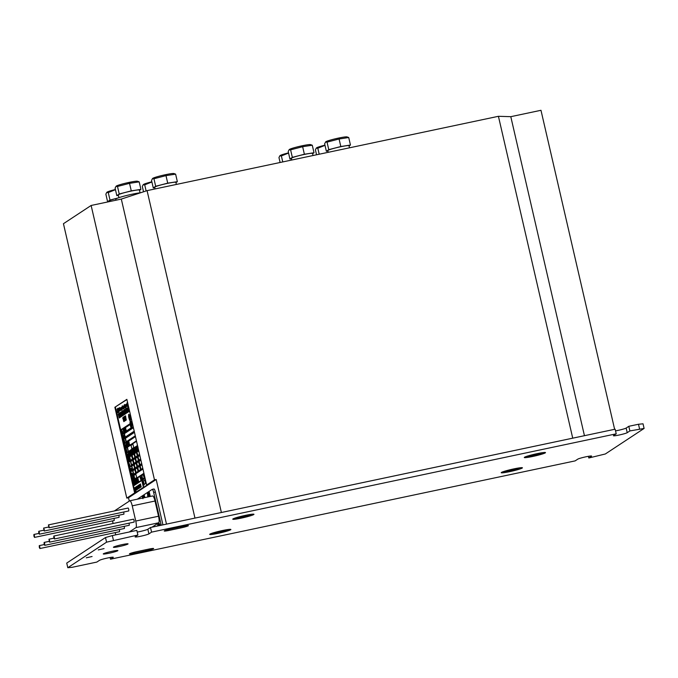 <?xml version="1.0" encoding="UTF-8"?>
<svg xmlns="http://www.w3.org/2000/svg" width="678" height="678" viewBox="0 0 678 678"><rect width="100%" height="100%" fill="white"/><g stroke="black" fill="none" stroke-linecap="round" stroke-linejoin="round"><path stroke-width="1.02" d="M54.393 537.307L53.799 536.044L53.816 537.688L54.418 538.959L54.393 537.307M53.799 536.044L133.515 519.178L134.117 520.441L134.134 522.094L54.418 538.959M49.036 526.17L48.435 524.899L49.053 527.815L49.036 526.17M48.435 524.899L128.159 508.034L128.752 509.305L128.769 510.949L49.053 527.815M49.553 540.502L48.952 539.23L49.57 542.154L49.553 540.502M129.134 523.153L129.286 525.28L49.57 542.154M44.189 529.365L43.595 528.094L44.206 531.01L44.189 529.365M123.777 512.009L123.93 514.144L44.206 531.01M44.706 543.697L44.112 542.425L44.129 544.078L44.723 545.341L44.706 543.697M124.294 526.34L124.447 528.476L44.723 545.341M39.341 532.552L38.748 531.289L38.765 532.933L39.366 534.205L39.341 532.552M118.93 515.204L119.082 517.339L39.366 534.205M34.493 535.747L33.9 534.476L33.917 536.129L34.519 537.4L34.493 535.747M114.082 518.39L114.235 520.526L34.519 537.4M39.858 546.883L39.265 545.62L39.282 547.265L39.883 548.536L39.858 546.883M119.447 529.535L119.599 531.671L39.883 548.536M129.278 531.993L135.939 527.603A5.958 1.288 -101.9 0 0 135.753 521.051L132.244 505.847A5.958 1.288 -101.9 0 0 129.854 500.771A5.958 1.288 -101.9 0 0 129.752 500.813L114.362 510.958M112.506 520.899L113.107 523.492M115.209 532.594L115.607 534.323A5.958 1.288 -101.9 0 0 115.735 534.857M149.541 496.601L148.685 493.838L148.635 492.55L149.329 492.347L150.27 496.449M137.278 499.203L152.169 489.389A3.576 0.771 78.1 0 1 152.228 489.363A3.576 0.771 78.1 0 1 153.66 492.414L161.237 525.23M139.744 498.661L139.185 498.796M143.906 497.796L143.702 495.804L144.389 495.601L144.846 497.601M158.974 523.747L159.508 523.628L158.906 523.763L160.152 525.458M159.474 523.645L160.016 524.764M152.058 527.17L158.711 522.78A5.958 1.288 -101.9 0 0 158.533 516.238L155.016 501.025A5.958 1.288 -101.9 0 0 152.635 495.949A5.958 1.288 -101.9 0 0 152.533 495.999M162.949 524.865L155.372 492.05A3.576 0.771 -101.9 0 0 153.931 489.007A3.576 0.771 -101.9 0 0 153.872 489.033L152.296 489.363M166.491 524.119L156.194 479.499L128.506 497.745L129.286 501.127M91.132 205.468L154.482 479.863L146.643 485.033L126.862 399.35L114.862 407.258L134.642 492.94L126.794 498.101L63.444 223.706L91.132 205.468L121.311 199.078L147.075 190.637L221.384 512.5L572.732 438.166L498.423 116.302L510.797 116.675L584.444 435.691M156.194 479.499L154.482 479.863M121.311 199.078L194.967 518.094M147.075 190.637L498.423 116.302M510.797 116.675L540.976 110.294L614.624 429.301M128.506 497.745L126.794 498.101M133.235 426.971L124.032 433.039L123.04 428.75L130.04 423.742L120.582 429.971L122.972 428.801L123.955 433.081L121.65 434.606L124.04 433.428L125.032 437.717L122.718 439.234L125.108 438.064L126.1 442.344L123.786 443.861L126.176 442.692L127.167 446.971L124.938 448.844L127.244 447.319L128.235 451.607L126.006 453.472L128.32 451.955L129.303 456.235L127.074 458.108L129.388 456.582L130.371 460.87L128.066 462.388L130.456 461.218L131.447 465.498L129.134 467.023L131.524 465.845L132.515 470.134L130.201 471.651L132.591 470.481L133.583 474.761L131.278 476.287L133.659 475.109L134.651 479.397L132.346 480.914L134.727 479.744L135.719 484.024L133.413 485.541L135.21 492.813L147.779 484.787L146.643 485.033M133.49 485.889L141.795 480.422L143.405 487.363L147.779 484.787L134.642 492.94M126.913 399.571L114.862 407.258M142.507 498.093L142.329 496.703L142.999 497.669M142.829 497.711L142.939 498.72M142.329 496.703L142.931 496.576M142.753 498.279L142.516 497.423L142.533 498.101M143.397 497.906L143.185 496.143L143.728 495.965M143.329 496.05L143.736 497.83M143.066 497.974L142.719 496.449L143.202 496.288M142.863 496.355L143.227 497.94M143.821 495.728L144.278 497.72M144.117 497.754L143.965 497.084L143.922 497.872M147.779 496.982L147.465 493.321L148.389 496.847M147.812 496.423L147.626 494.754L147.812 496.423M149.007 496.72L148.49 494.499L148.753 496.771M148.49 496.83L147.651 493.194L148.507 496.186L148.126 492.889L148.66 492.711M148.262 492.796L149.16 496.686M148.753 492.474L149.702 496.576M157.762 525.967L157.737 524.535L158.059 525.899M158.601 525.789L158.813 523.941M158.542 524.001L158.94 525.713M158.262 525.857L157.932 524.408L158.423 524.238M158.076 524.314L158.423 525.823M159.449 524.891L159.584 525.577M159.415 525.62L158.906 523.763M159.322 525.026L159.067 524.484M117.752 550.739A7.509 0.619 167 0 0 117.862 550.528A7.509 0.619 167 0 0 110.938 551.545A7.509 0.619 167 0 0 103.403 553.773A7.509 0.619 167 0 0 103.276 553.892A7.509 0.619 167 0 0 109.616 553.112A7.509 0.619 167 0 0 117.752 550.739M127.905 544.053A7.509 0.619 167 0 0 128.015 543.832A7.509 0.619 167 0 0 121.091 544.849A7.509 0.619 167 0 0 113.557 547.087A7.509 0.619 167 0 0 113.429 547.205A7.509 0.619 167 0 0 119.769 546.426A7.509 0.619 167 0 0 127.905 544.053M98.285 549.909L104.073 548.604L98.285 549.909M86.284 557.816L92.072 556.511L86.284 557.816M145.973 550.841A6.56 0.542 167 0 0 153.508 548.68A6.56 0.542 167 0 0 153.635 548.527A6.56 0.542 167 0 0 148.516 549.172L137.126 551.578A6.56 0.542 167 0 0 129.464 553.892A6.56 0.542 167 0 0 134.591 553.248L145.973 550.841L145.728 549.756M188.272 525.781A6.56 0.542 -13 0 1 180.738 527.942L169.347 530.349A6.56 0.542 -13 0 1 164.229 530.984A6.56 0.542 -13 0 1 171.89 528.679L183.272 526.264A6.56 0.542 -13 0 1 188.399 525.628A6.56 0.542 -13 0 1 188.272 525.781M253.75 514.543A10.882 0.898 167 0 0 253.903 514.229A10.882 0.898 167 0 0 243.877 515.695A10.882 0.898 167 0 0 232.961 518.933A10.882 0.898 167 0 0 232.774 519.102A10.882 0.898 167 0 0 241.961 517.975A10.882 0.898 167 0 0 253.75 514.543M230.673 529.738A10.882 0.898 167 0 0 230.825 529.425A10.882 0.898 167 0 0 220.799 530.899A10.882 0.898 167 0 0 209.892 534.137A10.882 0.898 167 0 0 209.697 534.306A10.882 0.898 167 0 0 218.884 533.171A10.882 0.898 167 0 0 230.673 529.738M522.213 468.057A10.882 0.898 167 0 0 522.374 467.744A10.882 0.898 167 0 0 512.339 469.218A10.882 0.898 167 0 0 501.432 472.456A10.882 0.898 167 0 0 501.245 472.625A10.882 0.898 167 0 0 510.432 471.49A10.882 0.898 167 0 0 522.213 468.057M545.29 452.853A10.882 0.898 167 0 0 545.443 452.54A10.882 0.898 167 0 0 535.417 454.014A10.882 0.898 167 0 0 524.509 457.252A10.882 0.898 167 0 0 524.314 457.421A10.882 0.898 167 0 0 533.501 456.294A10.882 0.898 167 0 0 545.29 452.853M113.15 557.443L110.497 559.189L575.139 460.887L577.792 459.142A7.153 0.593 167 0 1 585.258 456.947A7.153 0.593 167 0 1 591.597 456.082A7.153 0.593 167 0 1 591.462 456.243L588.809 457.997L605.335 453.98L644.1 428.445L629.879 430.937L627.226 432.683A7.153 0.593 -13 0 1 619.76 434.878A7.153 0.593 -13 0 1 613.42 435.742A7.153 0.593 -13 0 1 613.556 435.573L616.217 433.827L151.567 532.128L148.914 533.883A7.153 0.593 -13 0 1 141.448 536.078A7.153 0.593 -13 0 1 135.108 536.934A7.153 0.593 -13 0 1 135.244 536.773L137.897 535.027L106.565 542.171L105.497 537.535L66.732 563.079L67.8 567.706L72.343 567.266L96.827 562.079L99.48 560.333A7.153 0.593 167 0 1 106.946 558.138A7.153 0.593 167 0 1 113.285 557.282A7.153 0.593 167 0 1 113.15 557.443L113.09 557.189M105.497 537.535L112.345 535.569L113.412 540.205M137.897 535.027L136.829 530.391L112.345 535.569M616.217 433.827L615.141 429.199L150.499 527.501L147.846 529.247A7.153 0.593 -13 0 1 137.219 532.069M639.557 428.886L638.49 424.259L628.811 426.301L626.158 428.055A7.153 0.593 -13 0 1 615.531 430.877M638.49 424.259L643.032 423.809L644.1 428.445M106.565 542.171L67.8 567.706M110.497 559.189L110.107 557.511M588.809 457.997L588.419 456.311M151.567 532.128L150.499 527.501M629.879 430.937L628.811 426.301M109.209 201.637L109.065 201.027A10.848 0.898 -13 0 1 117.506 198.171M109.166 201.468L107.599 201.705L110.006 200.069L117.955 198.001M115.455 189.696L108.26 192.544L106.7 192.484L105.861 194.179L107.599 201.705M108.26 192.544L110.006 200.069M115.413 189.493A11.018 0.907 167 0 0 106.988 192.221L106.7 192.484M234.919 518.111A9.28 0.771 167 0 0 243.055 516.712A9.28 0.771 167 0 0 251.538 514.271M246.529 515.127L239.893 516.661M211.841 533.315A9.28 0.771 167 0 0 219.986 531.908A9.28 0.771 167 0 0 228.461 529.476M223.452 530.332L216.816 531.857M526.459 456.43A9.28 0.771 167 0 0 534.603 455.031A9.28 0.771 167 0 0 543.078 452.59M538.069 453.446L531.433 454.98M503.39 471.634A9.28 0.771 167 0 0 511.526 470.227A9.28 0.771 167 0 0 520.009 467.795M514.992 468.651L508.356 470.176M151.897 181.984L144.711 184.831L143.151 184.772L142.304 186.467L143.533 191.798M144.711 184.831L146.117 190.95M151.855 181.789A11.018 0.907 167 0 0 143.431 184.518L143.151 184.772M167.72 183.153L165.983 175.627L175.619 174.144L173.899 173.526A11.018 0.907 167 0 0 165.33 174.729A11.018 0.907 167 0 0 152.66 178.433L151.533 180.39L153.27 187.916L155.677 186.272L167.72 183.153L177.356 181.67L175.949 182.628M154.847 187.67L153.27 187.916M165.983 175.627L153.94 178.746L155.677 186.272M153.94 178.746L152.381 178.695M175.619 174.144L177.356 181.67M131.269 190.865L129.532 183.34L139.176 181.857L137.456 181.238A11.018 0.907 167 0 0 128.888 182.441A11.018 0.907 167 0 0 116.218 186.145L115.091 188.103L116.828 195.628L119.235 193.984L131.269 190.865L140.914 189.374L139.507 190.34M118.404 195.383L116.828 195.628M129.532 183.34L117.497 186.458L119.235 193.984M117.497 186.458L115.938 186.399M139.176 181.857L140.914 189.374M155.135 188.933L154.745 187.23A10.848 0.898 -13 0 1 165.11 183.916A10.848 0.898 -13 0 1 175.882 182.348L176.365 184.441M118.93 197.662L118.303 194.942A10.848 0.898 -13 0 1 128.667 191.628A10.848 0.898 -13 0 1 139.439 190.06L140.075 192.781M140.804 192.696A14.306 1.186 167 0 0 118.133 197.934A14.306 1.186 167 0 0 115.735 199.196L115.963 200.213M328.237 152.304L327.847 150.609A10.848 0.898 -13 0 1 338.212 147.296A10.848 0.898 -13 0 1 348.992 145.728L349.475 147.812M291.794 160.016L291.404 158.321A10.848 0.898 -13 0 1 301.769 155.008A10.848 0.898 -13 0 1 312.55 153.44L313.033 155.525M325.008 145.355L317.812 148.211L316.253 148.151L315.406 149.846L316.55 154.779M317.812 148.211L319.202 154.22M324.957 145.16A11.018 0.907 167 0 0 316.533 147.889L316.253 148.151M340.822 146.524L339.085 138.998L348.721 137.515L347 136.905A11.018 0.907 167 0 0 338.432 138.1A11.018 0.907 167 0 0 325.762 141.812L324.635 143.77L326.372 151.296L328.779 149.652L340.822 146.524L350.458 145.041L349.051 146.007M327.949 151.05L326.372 151.296M339.085 138.998L327.042 142.126L328.779 149.652M327.042 142.126L325.482 142.066M348.721 137.515L350.458 145.041M304.38 154.237L302.642 146.711L312.278 145.228L310.558 144.617A11.018 0.907 167 0 0 301.99 145.812A11.018 0.907 167 0 0 289.32 149.516L288.192 151.474L289.93 158.999L292.337 157.364L304.38 154.237L314.016 152.753L312.609 153.711M291.506 158.762L289.93 158.999M302.642 146.711L290.599 149.838L292.337 157.364M290.599 149.838L289.04 149.779M312.278 145.228L314.016 152.753M288.565 153.067L281.37 155.915L279.811 155.864L278.963 157.559L280.107 162.491M281.37 155.915L282.76 161.932M288.514 152.872A11.018 0.907 167 0 0 280.09 155.601L279.811 155.864M130.388 423.487L130.693 424.979L130.388 423.487M130.956 421.631A5 1.085 -101.9 0 0 130.396 421.25A5 1.085 -101.9 0 0 130.1 421.614A2.398 0.517 -101.9 0 0 130.269 424.106A2.398 0.517 -101.9 0 0 131.142 426.14A5 1.085 -101.9 0 0 131.363 426.182A5 1.085 -101.9 0 0 131.778 425.199L131.54 424.165A3.11 0.67 78.1 0 1 131.371 424.86L130.812 422.419A3.11 0.67 78.1 0 1 130.829 422.411A3.11 0.67 78.1 0 1 131.193 422.665L131.066 421.606A5 1.085 -101.9 0 0 130.515 421.224A5 1.085 -101.9 0 0 130.456 421.25M131.371 424.86L130.879 422.411M131.786 426.242L131.99 426.818M131.718 427.649L131.193 426.648L131.676 427.708M131.574 426.428L131.854 427.615L131.574 426.428M131.193 422.665L131.066 421.606M131.413 426.165A5 1.085 -101.9 0 0 131.473 426.157A5 1.085 -101.9 0 0 131.896 425.174L131.54 424.165M129.998 416.123A7.551 1.636 -101.9 0 0 128.871 414.283L128.752 414.309A7.551 1.636 -101.9 0 0 128.659 416.953A7.551 1.636 -101.9 0 0 129.727 420.419A7.551 1.636 -101.9 0 0 130.032 420.479A7.551 1.636 -101.9 0 0 130.49 419.919L130.6 419.902A7.551 1.636 -101.9 0 0 129.998 416.123L129.888 416.148A7.551 1.636 -101.9 0 0 128.752 414.309M130.091 420.462A7.551 1.636 -101.9 0 0 130.151 420.453A7.551 1.636 -101.9 0 0 130.6 419.902M115.429 407.139L120.684 429.903M124.133 432.971L123.15 428.725L130.04 423.742M125.083 416.614L125.54 415.817L126.218 420.038L125.286 416.529M124.879 416.741L125.616 419.953M125.447 418.86L125.583 420.462L124.854 418.521L124.684 416.275L125.727 420.428M124.769 416.267L125.286 417.317L124.794 416.758M124.862 418.945L124.862 419.538L124.947 418.919M124.421 419.436L124.15 418.275M123.727 416.962L124.142 418.75L124.176 416.716L124.777 420.987M123.328 417.775L123.972 421.47L123.532 417.089L124.583 421.123L123.566 417.614L124.032 421.487M122.684 418.19L123.142 417.402L123.811 421.623L122.879 418.114M128.15 412.097L127.795 410.546M127.964 412.173L127.523 409.385M127.1 408.071L127.515 409.859L127.549 407.825L128.269 411.224M128.506 410.461L128.303 411.944L127.659 410.326M127.227 411.978L126.625 408.317L127.345 411.953L127.701 412.453L127.769 411.699L126.744 408.292M125.286 413.258L125.761 413.733L125.828 412.97L124.684 409.597L125.718 412.995L125.65 413.758L125.286 413.258L124.684 409.597M123.447 413.402L122.684 410.978L123.591 413.216M122.803 410.902L123.777 414.258L123.379 410.571L124.091 413.656M124.303 414.605L123.337 411.283L123.871 414.86L122.862 411.368L123.811 414.961M123.803 413.292L124.057 414.792M122.354 411.199L123.252 415.326M121.142 411.995L121.955 413.783L122.006 416.097L121.074 412.046L122.006 416.097M120.718 412.809L121.455 416.021M121.294 414.928L121.455 416.521L120.692 414.597L120.523 412.351L120.769 414.546L121.345 416.046L121.498 414.953M121.387 414.987L121.565 416.495M120.616 412.334L121.125 413.394L120.633 412.826M120.548 414.919L120.777 416.953L120.082 415.961L119.972 417.436L119.26 413.233L120.43 417.131M119.726 412.927L120.116 414.614L120.116 412.673L121.048 416.724L120.226 415.08L120.591 417.029L120.218 414.546M120.116 412.673L120.981 416.775M120.099 416.004L120.159 417.36M119.336 413.182L120.523 416.733M118.116 414.529L118.455 413.766L118.658 414.216L119.243 417.962L118.319 414.453M127.142 403.232L127.464 403.715M127.498 405.859L127.676 406.647M126.6 404.368L126.972 406.207L126.396 404.503M126.176 404.266L126.786 406.325L126.193 404.681L126.184 405.486M126.65 406.08L126.489 406.512L126.261 405.986M126.218 404.58L126.108 405.037M126.15 404.274L126.455 404.986L126.15 404.274M125.023 406.215L125.201 408.224L124.354 404.546L125.727 406.673L125.362 405.088L125.727 406.673M123.718 408.351L123.904 409.139M123.21 406.173L123.693 407.131L123.201 406.173M121.574 409.758L121.031 408.08L121.023 408.885M121.489 409.487L121.32 409.919M121.057 407.978L120.947 408.436M120.989 407.673L121.455 409.792M119.777 407.961L120.303 410.249M120.15 409.478L119.582 407.639L120.286 409.47M120.337 409.495L120.379 410.588M119.701 407.622L120.065 408.376L119.718 407.614M119.235 407.919L119.43 408.953L119.548 408.309M119.455 408.953L119.582 411.063M118.913 408.088L119.599 411.054L119.311 408.487M119.057 410.427L118.455 408.436L119.133 411.368M118.506 408.393L119.286 411.215M120.87 410.19L120.133 408.19L120.709 410.275M120.743 409.97L120.591 410.402L120.353 409.876M120.311 408.47L120.201 408.927M120.252 408.164L120.548 408.876L120.252 408.164M120.981 410.105L120.709 408.622M120.421 408.046L120.887 409.681L120.82 408.02M121.243 409.834L120.472 408.402L120.989 410.148M121.735 409.656L121.218 407.478M121.32 407.461L121.913 410.444M121.701 407.554L122.065 409.131M122.082 408.554L122.133 409.436M121.633 407.249L121.862 407.859M122.32 409.071L121.879 407.139M121.76 407.156L122.32 408.487M121.981 407.537L122.532 409.131L122.023 408.249M122.565 408.58L122.235 407.376M122.896 408.359L122.303 406.8L123.04 408.741L122.625 407.181L122.659 408.995L122.294 407.393L122.633 409.063M122.557 406.639L122.989 408.775M122.845 406.792L123.354 408.537L122.947 406.775M124.21 406.944L123.727 405.868L124.464 407.8L124.049 406.995L123.981 408.164L123.523 405.961L124.099 408.046M124.133 407.741L123.964 408.173M123.701 406.241L123.591 406.69M123.633 405.936L123.938 406.647L123.557 405.953M123.777 405.834L124.082 406.631M124.345 405.808L124.71 407.393M124.727 406.817L124.777 407.69M124.277 405.512L124.557 406.105L124.184 405.529M124.405 404.512L124.684 405.215M124.769 405.19L125.15 407.393M125.032 407.207L125.201 408.224M125.947 406.622L125.837 407.809L125.176 404.91L126.006 407.749M125.422 404.758L125.794 405.749M126.142 406.707L125.871 405.215M125.583 404.639L126.049 406.283L125.981 404.622M126.405 406.436L125.633 405.003L126.15 406.741M126.625 403.91L127.117 406.097L126.625 403.91L127.396 405.571M118.769 413.563L119.667 417.69M122.777 415.69L121.726 411.546M124.379 413.19L124.252 414.614L123.54 410.419L124.438 414.538M123.616 410.368L124.71 414.317M124.015 410.648L124.464 409.851L125.142 414.08L124.21 410.571M125.311 409.249L126.21 413.377M125.955 409.368L126.405 408.58L127.083 412.8L126.15 409.292M127.54 407.825L128.379 411.893L127.752 407.639L129.032 411.512L128.498 410.419L128.574 411.817M117.769 409.868L118.472 410.961L118.048 409.512M118.362 410.368L117.074 410.944L118.201 410.021L117.794 409.478M117.608 408.681L118.116 409.495L117.641 408.359M118.04 408.995L117.031 409.622L117.692 408.334M118.091 411.326L118.803 412.495L118.438 410.97M118.692 411.826L117.099 413.258L117.972 410.792L118.692 412.521M123.913 429.284L124.337 431.954L123.642 429.462M124.871 431.555L123.955 429.208L124.583 431.835M124.82 430.606L124.472 429.132M124.243 428.632L125.023 431.496M124.455 428.479L124.65 430.047L124.972 430.488L125.108 430.03M125.091 428.462L125.616 430.759M125.472 429.988L125.659 431.106M125.032 428.115L125.388 428.877L124.998 428.479M125.015 428.123L125.388 428.877L125.015 428.123M125.21 428.377L125.633 428.149L126.049 430.818L125.354 428.335M131.04 428.004L130.125 424.555L125.506 427.589L126.311 431.064L131.04 428.004L130.125 424.555M131.168 423.403L131.54 424.047L131.507 422.665L131.269 423.377M131.939 426.835L131.879 427.411M132.422 481.261L133.515 485.473M131.354 476.634L132.447 480.846M130.286 471.998L131.379 476.219M129.218 467.371L130.312 471.583M128.15 462.735L129.235 466.956M127.074 458.108L128.167 462.32M126.006 453.472L127.1 457.692M124.938 448.844L126.032 453.057M123.871 444.209L124.964 448.429M122.803 439.581L123.896 443.793M121.735 434.945L122.82 439.166M120.659 430.318L121.752 434.53M128.583 457.803L129.049 460.811M128.659 457.786L128.854 458.438L128.54 457.811M128.956 460.438L128.888 460.913L128.956 460.438M127.82 458.684L128.439 461.303M128.252 460.989L127.625 458.37L128.362 460.964M127.744 458.345L128.1 459.099L127.761 458.336M127.193 458.082L129.396 456.633M129.659 459.464L129.057 457.472L129.735 460.413M129.108 457.43L129.888 460.252M128.286 459.286L128.718 460.845M140.744 485.694L140.744 487.118L140.524 485.389M140.134 484.185L140.668 486.533L140.532 483.973L140.922 487.05M140.321 485.982L140.321 487.397L140.1 485.668M140.761 487.109L140.066 484.863L140.49 487.338M139.592 484.94L140.117 487.236M139.397 484.626L140.066 487.601L139.846 485.363M140.151 486.473L140.193 487.575M139.515 484.6L139.88 485.355L139.532 484.592M139.863 485.414L139.499 484.956M139.168 485.219L139.693 487.516M139.719 486.762L139.77 487.855M139.092 484.88L139.422 485.643M139.431 485.711L139.075 485.245M138.939 487.821L139.312 488.152L139.363 487.618L138.524 485.202L138.939 487.821L138.626 485.185M137.583 485.889L138.041 488.897M137.651 485.872L137.965 486.507L137.541 485.897M137.041 486.236L137.592 489.236L136.939 486.253M136.041 489.83L135.134 487.482L135.778 489.999L135.558 487.202L135.947 486.999L136.354 488.779M136.642 488.88L136.032 486.889L136.922 489.635L136.625 488.838L136.447 489.948L135.854 487.389L136.312 490.126L135.803 490.372M135.439 487.279L135.575 488.618M135.71 488.524L135.88 489.931M135.032 487.55L135.507 491.347L134.769 487.719L135.659 490.075M135.846 490.364L135.837 491.126M135.693 490.499L135.507 491.347M133.608 485.872L141.812 480.465M135.21 492.813L143.405 487.363M134.668 488.185L135.193 490.482M135.329 490.584L134.481 487.863L135.236 490.821M134.591 487.846L134.956 488.601L134.481 487.863M136.092 486.846L136.82 488.88M136.964 488.101L136.99 489.592L136.753 487.796M136.371 486.668L136.651 487.863L136.592 486.516L136.914 487.135M137.253 488.575L137.261 489.414L136.837 488.185M138.092 485.524L138.77 488.465M134.091 481.219L134.456 480.643L134.93 483.66L134.236 481.177M133.981 481.304L134.507 483.6M134.354 482.821L134.549 483.939M133.752 483.906L133.329 481.287L134.176 483.694L133.439 481.27M132.541 481.236L134.744 479.787M133.091 481.482L133.498 484.55L132.829 481.66L133.269 481.719M132.998 478.092L133.354 479.371L133.1 478.075M133.142 477.998L133.591 478.727M133.481 478.753L133.405 479.278M133.168 478.744L132.829 478.185L132.837 479.651L132.786 478.27M131.464 476.609L133.676 475.151M132.091 476.812L132.583 479.863L131.761 477.024L132.524 479.515L132.041 476.846L132.668 478.312M132.591 478.456L132.676 479.838M131.812 476.99L132.634 479.49M133.744 478.626L133.058 476.176L133.922 478.939L133.515 477.965L133.43 478.787M133.058 476.176L133.371 476.998M133.566 477.083L133.88 478.448M133.524 475.888L133.981 478.897M133.498 475.888L133.905 476.507L133.473 475.897M132.1 473.346L132.193 474.744L132.1 473.346L132.6 474.532M131.896 473.507L131.837 474.253M131.888 473.515L132.125 474.1M130.396 471.973L132.6 470.524M131.32 474.337L130.981 472.863M130.744 472.363L131.532 475.236M131.54 473.719L131.913 474.981L131.642 473.702M131.32 468.523L132.007 469.583L131.337 468.735L131.549 469.837L131.439 468.515M131.49 468.413L131.803 469.718M131.227 468.617L131.151 469.362M131.21 468.617L131.464 469.193M130.244 469.6L129.964 468.396M129.693 467.718L129.99 468.998L130.074 467.515L130.312 469.769M129.328 467.345L131.532 465.888M130.591 468.464L130.786 470.337M130.786 469.227L131.015 469.651M130.812 468.854L131.185 470.125L130.922 468.829M128.634 453.37L128.956 455.531L128.634 453.37M128.634 454.328L128.693 455.709M128.244 453.574L128.549 454.353M128.608 454.336L128.879 454.904M126.65 453.726L127.328 456.701M127.133 456.387L127.006 455.785L127.252 456.362M126.718 454.074L126.676 454.828M126.642 453.735L126.93 455.124M126.125 453.446L128.328 451.997M127.939 456.15L127.159 454.294L127.998 456.167L127.608 455.252L127.481 456.548L127.015 454.345L127.591 456.438M127.617 456.133L127.481 456.548L127.252 456.023M127.193 454.624L127.091 455.074M127.133 454.319L127.422 455.04L127.167 454.285M128.159 455.811L127.761 454.201M127.6 454.006L128.201 456.082M128.481 455.862L128.176 454.302M128.727 455.701L127.964 454.15L128.489 455.896M125.905 450.184L126.337 451.743M126.066 450.336L125.972 450.76M126.727 450.726L126.125 448.734L126.803 451.667M126.176 448.692L126.956 451.514M125.049 448.819L127.261 447.37M125.532 449.175L126.032 452.124L125.532 449.175M126.489 444.107L126.82 446.268L126.489 444.107M126.108 444.31L126.549 446.446M126.676 445.649L126.489 445.073L126.744 445.641M124.388 444.497L125.184 447.438M124.998 447.124L124.752 446.548L125.108 447.099M124.583 444.81L124.532 445.565M124.803 445.183L124.794 445.861M123.981 444.192L126.184 442.734M125.794 446.887L125.032 445.022L125.862 446.904L125.472 445.988L125.345 447.285L124.879 445.082L125.447 447.175M125.481 446.87L125.345 447.285L125.108 446.76M125.057 445.361L124.955 445.81M124.905 445.073L125.277 445.777M125.54 445.26L125.65 446.26M125.142 444.997L125.379 445.836M126.023 446.548L125.625 444.938M126.591 446.438L126.193 446.683L125.701 444.582L126.481 446.488L125.828 444.887L126.057 446.819M125.777 444.531L126.04 445.039M124.159 442.683L123.896 440.886L124.277 442.666M124.591 441.463L123.981 439.471L124.421 442.073M124.04 439.429L124.82 442.251M122.913 439.556L125.116 438.107M123.388 439.912L123.896 442.861L123.388 439.912M124.481 438.047L123.955 435.022L124.642 437.971M124.057 435.005L124.591 438.005M123.718 437.657L123.438 436.166M123.159 435.59L123.625 437.225L123.557 435.59M123.938 437.242L123.201 435.946L123.727 437.691M122.854 435.742L123.362 437.92L122.854 435.742L123.362 436.691M121.845 434.929L124.049 433.471M122.786 436.751L122.811 438.242L122.574 436.446M122.193 435.31L122.472 436.513L122.421 435.166L122.82 436.124M123.176 437.683L122.659 436.827M124.082 436.327L124.15 437.107M124.218 437.403L123.599 435.251L124.201 436.64M123.727 435.225L124.371 436.912M122.752 432.462L122.091 431.301L122.455 433.14L121.972 431.03L122.718 432.488M121.964 431.386L122.328 432.971M122.345 432.394L122.396 433.267M121.896 431.089L122.176 431.683L121.896 431.089M122.142 431.742L122.057 432.233M121.743 432.191L121.743 433.606L121.523 431.886M121.125 430.683L121.667 433.022L121.354 430.53L121.743 431.42M122.133 433.115L121.481 431.081L121.913 433.547M120.777 430.293L122.981 428.843M128.786 463.896L128.989 464.794L129.379 463.557L129.862 465.659L129.142 463.998L129.328 466.006L128.896 463.871M128.939 463.786L129.413 465.43M128.261 462.71L130.464 461.26M142.524 481.219L143.372 484.889M143.541 484.728L143.261 485.456M142.727 481.617L142.694 482.558M143.583 487.296L141.982 480.346L145.084 478.304M143.007 480.914L144.041 485.058M143.083 480.897L143.931 485.075L143.1 480.888M145.634 483.482L144.719 480.032L143.338 480.939L144.134 484.414L145.634 483.482L144.719 480.032M138.473 449.667L137.829 447.014M137.931 446.988L138.176 449.005M137.922 448.624L137.931 449.972L137.261 447.082L137.77 450.073L137.1 447.141L137.626 448.963M137.142 447.116L137.693 448.2M137.303 447.048L137.854 449.438L137.71 446.997M137.566 446.878L138.092 449.912M137.651 449.336L137.931 450.023M135.371 448.294L135.99 450.912M135.524 448.573L135.769 450.59M135.456 448.277L135.761 449.005L135.473 448.268M135.515 450.209L135.524 451.556L135.286 449.785M134.897 448.633L135.447 451.023L135.312 448.582M135.939 451.302L135.236 448.997L135.685 451.497M134.905 450.582L134.778 448.726L135.388 451.395M134.846 449.022L134.769 449.548M134.659 448.743L135.058 449.404M134.464 450.175L135.041 451.929L134.346 449.692L134.651 452.133L134.091 449.743L134.388 452.311L134.151 450.531M133.761 449.387L134.312 451.768L134.286 449.828M134.371 450.955L134.549 452.251M133.524 449.497L134.32 452.446M134.134 452.167L133.93 451.65L134.252 452.141M133.71 449.777L133.625 450.294M132.939 449.878L133.591 452.489M133.659 452.395L133.49 452.896M133.117 450.158L133.371 452.175M133.108 451.785L133.117 453.141L132.88 451.37M132.498 450.217L133.049 452.607L132.905 450.167M132.761 450.048L133.541 452.912L132.829 450.582L132.812 453.345L132.447 450.607M132.388 450.294L132.913 452.938M132.38 450.302L132.685 451.04M132.057 451.76L132.634 453.514L131.947 451.277L132.244 453.718L131.693 451.328L131.676 454.09L131.312 451.353M131.973 452.54L131.981 453.896L131.744 452.116M131.354 450.972L131.905 453.353L131.879 451.412M131.54 451.785L131.778 453.684M130.532 451.463L131.185 454.074M131.252 453.98L131.083 454.48M130.718 451.743L130.668 452.421M130.701 453.37L130.71 454.726L130.473 452.955M130.091 451.802L130.642 454.192L130.498 451.751M130.651 452.421L130.964 453.76M131.125 454.472L130.422 452.167L130.879 454.667M130.015 453.065L130.651 454.819L130.117 453.04M130.201 453.726L130.023 454.184L130.201 453.726M129.651 453.345L130.227 455.099L129.54 452.853L129.837 455.302L129.286 452.912L129.574 455.472L129.337 453.701M128.956 452.548L129.506 454.938L129.481 452.997M129.566 454.124L129.735 455.421M128.879 453.811L129.506 455.574L128.981 453.794M128.795 453.158L128.498 451.887L137.6 445.887M129.481 456.125L128.939 453.802M136.515 450.082L136.795 450.777M135.998 447.861L136.49 449.709M136.778 449.37L136.787 450.726L136.549 448.946M136.168 447.802L136.719 450.184L136.693 448.243M136.871 448.59L136.956 450.667M136.651 447.438L137.287 450.395M128.405 451.489L127.43 447.251L136.532 441.259M133.803 447.59L132.888 444.141L131.049 445.353L131.846 448.828L133.803 447.59L132.888 444.141M144.651 477.261L144.177 475.092L144.482 477.32M144.346 477.261L143.897 475.329M143.787 475.346L144.389 477.431M141.575 477.159L141.939 478.744M141.956 478.168L142.007 479.041M141.516 476.854L141.897 479.066L141.473 477.185M141.507 476.863L141.787 477.456L141.507 476.863M141.278 477.363L141.643 478.939M141.66 478.363L141.71 479.236M141.21 477.058L141.482 477.651L141.219 477.049M141.304 478.448L141.236 479.499L140.787 478.024L141.355 479.38M141.388 479.075L141.236 479.499L140.999 478.973M140.956 477.566L140.846 478.024M140.897 477.261L141.194 477.973L140.897 477.261M137.888 481.177L137.888 481.753M137.202 478.787L137.778 481.778L137.219 478.778M136.507 481.753L136.787 482.439M135.99 479.532L136.49 481.372M135.897 483.914L134.914 479.668L144.016 473.676M135.431 480.431L135.846 479.77L136.346 482.736L135.761 480.21M135.583 480.261L136.015 482.948L135.202 480.533M136.363 479.338L136.931 482.338L136.363 479.338M136.422 479.643L136.583 480.838M136.617 480.388L137.041 482.312M137.092 480.855L136.897 481.321L137.092 480.855M136.897 478.99L137.414 481.643M137.634 481.6L137.303 482.05M136.948 479.304L136.888 479.982M136.88 478.999L137.202 479.719M137.422 478.592L138.202 481.541M137.702 478.812L137.905 479.99M137.897 479.532L137.922 478.312L138.6 481.244L138.015 478.99M140.702 479.253L139.982 476.948L140.583 478.253M140.066 476.888L140.761 479.287L140.719 477.558M141.16 479.448L140.109 477.227L140.821 479.778M140.914 479.176L140.999 479.668M141.71 476.676L142.287 478.761M142.321 478.456L142.168 478.888L141.931 478.363M141.888 476.956L141.778 477.414M144.16 478.049L143.244 474.6L141.863 475.507L142.66 478.982L144.16 478.049L143.244 474.6M134.82 479.278L133.846 475.041L142.948 469.04M136.744 477.6L135.829 474.151L133.99 475.363L134.786 478.838L136.744 477.6L135.829 474.151M140.524 469.769L139.609 466.32L137.761 467.54L138.566 471.015L140.524 469.769L139.609 466.32M135.676 472.964L134.761 469.515L132.913 470.735L133.719 474.202L135.676 472.964L134.761 469.515M133.752 474.651L132.778 470.405L141.88 464.413M138.1 471.371L137.185 467.922L135.337 469.134L136.142 472.608L138.1 471.371L137.185 467.922M141.965 464.769L140.185 465.947L140.99 469.413L142.778 468.286M139.456 465.142L138.541 461.693L136.693 462.905L137.498 466.379L139.456 465.142L138.541 461.693M134.608 468.337L133.693 464.888L131.846 466.1L132.651 469.574L134.608 468.337L133.693 464.888M132.685 470.015L131.71 465.778L140.812 459.777M137.032 466.735L136.117 463.286L134.269 464.506L135.075 467.981L137.032 466.735L136.117 463.286M140.897 460.142L139.117 461.311L139.914 464.786L141.702 463.659M138.388 460.515L137.473 457.065L135.625 458.277L136.422 461.752L138.388 460.515L137.473 457.065M133.541 463.701L132.625 460.252L130.778 461.472L131.583 464.947L133.541 463.701L132.625 460.252M131.617 465.388L130.634 461.15L139.744 455.15M135.964 462.108L135.049 458.659L133.202 459.87L134.007 463.345L135.964 462.108L135.049 458.659M139.821 455.506L138.049 456.684L138.846 460.159L140.634 459.031M137.32 455.879L136.397 452.429L134.558 453.65L135.354 457.116L137.32 455.879L136.397 452.429M132.473 459.074L131.557 455.624L129.71 456.836L130.515 460.311L132.473 459.074L131.557 455.624M130.549 460.752L129.566 456.514L138.668 450.514M134.897 457.472L133.981 454.023L132.134 455.243L132.93 458.718L134.897 457.472L133.981 454.023M138.753 450.878L136.981 452.048L137.778 455.523L139.566 454.396M126.269 442.234L125.294 437.988L134.397 431.996M134.481 432.352L125.43 438.31L126.345 441.759L135.286 435.869M125.201 437.598L124.218 433.361L133.329 427.36M133.405 427.725L124.362 433.683L125.277 437.132L134.219 431.242M128.727 441.649L129.337 444.268M128.82 442.615L129.617 444.48L129.227 444.683L128.879 441.937M128.71 441.649L129.125 442.353L128.693 441.658M128.489 441.836L128.812 444.963L128.218 442.014L128.659 442.039M128.795 442.615L129.125 444.056M128.532 442.251L128.812 444.963M127.93 443.42L127.947 442.2L128.625 445.132L128.04 442.878M127.43 442.92L128.066 445.548M127.337 446.861L126.362 442.624L135.464 436.624M118.803 410.148L118.548 408.715L118.803 410.148M119.116 409.715L119.523 410.715L119.226 408.826L119.633 410.69M119.108 408.402L119.226 409.69M119.328 407.859L119.54 408.283M120.133 408.19L120.523 408.885M120.455 409.232L120.54 410.088L120.455 409.232M120.404 409.444L120.54 410.088M120.667 407.876L121.125 410.054M120.879 408.436L120.879 407.698L121.26 408.393M121.447 409.885L121.091 409.385M121.201 408.749L121.277 409.597L121.201 408.749M121.26 408.927L121.277 409.597M121.209 407.478L121.565 409.444M121.387 407.766L121.633 409.368M121.54 408.512L121.286 407.783M121.591 408.47L121.523 407.275L121.794 408.393M121.489 408.631L121.752 409.343M121.955 409.156L121.913 408.58M121.972 408.58L122.023 409.461L121.633 408.461M122.15 408.554L122.362 409.241M122.023 406.986L122.828 408.936M122.337 405.868L122.371 406.453L122.167 405.986M123.091 406.631L123.523 408.478M123.371 406.453L123.625 408.054M123.523 407.207L123.269 406.478M123.472 407.317L123.735 408.029M123.659 405.927L123.904 406.656M124.091 408.139L123.743 407.648M123.845 407.003L123.921 407.859L123.845 407.003M123.786 407.215L123.921 407.859M124.557 406.834L124.167 405.537L124.659 406.817M124.599 407.41L124.438 406.647M124.294 405.503L124.498 406.122M124.828 405.495L125.083 407.097M124.972 406.241L124.727 405.512M124.642 405.622L124.896 407.215M124.786 406.41L124.54 405.639M124.947 406.359L125.193 407.071M124.752 406.453L125.006 407.198M125.083 404.986L125.066 406.198M125.142 405.291L125.396 406.893M125.303 406.037L125.04 405.308M125.227 406.139L125.506 406.868M125.633 405.817L125.379 405.088M125.472 405.071L125.845 406.647M125.828 404.478L126.286 406.656M126.049 405.029L126.617 406.385M126.04 404.3L126.455 404.986M126.362 405.342L126.439 406.198L126.362 405.342M126.303 405.554L126.439 406.198M126.286 404.52L126.464 404.063M126.54 404.359L126.972 406.207M126.811 404.19L127.066 405.791M126.972 404.936L126.71 404.207M126.896 405.037L127.176 405.766M126.972 403.69L127.328 405.647M127.303 404.715L127.049 403.986M127.15 403.969L127.515 405.546M127.125 402.715L127.176 403.207M118.565 414.233L119.32 417.911M119.065 415.606L118.887 414.029L119.065 415.606M119.201 414.656L118.955 414.012M118.726 414.131L119.167 415.538M119.752 415.639L119.404 413.631L119.752 415.639M119.701 414.665L119.853 415.572M121.362 412.944L121.837 414.995L121.362 412.944M121.286 412.987L121.76 415.038L121.286 412.987M121.515 413.072L121.896 414.724M121.404 412.961L121.879 415.021M122.693 415.707L122.328 415.207M122.015 413.826L122.582 415.233L122.176 412.58L122.693 415.207M122.176 412.58L121.871 412.012M121.955 411.995L122.125 413.8M122.65 413.241L122.472 411.665L122.65 413.241M122.786 412.292L122.54 411.648M122.311 411.766L122.76 413.173M123.26 410.597L124.311 414.622M124.023 412.826L123.676 410.809L124.023 412.826M123.981 411.851L124.133 412.749M124.354 409.876L125.218 414.029M124.972 411.877L125.54 413.283L125.133 410.639L125.65 413.258M125.133 410.639L124.828 410.063M124.913 410.046L125.083 411.851M125.608 411.292L125.43 409.715L125.608 411.292M125.744 410.343L125.498 409.698M125.269 409.817L125.718 411.224M126.294 408.597L127.15 412.749M126.913 410.597L127.481 412.004L127.074 409.359L127.591 411.978M127.074 409.359L126.769 408.783M126.854 408.766L127.023 410.571M127.947 410.953L128.04 412.122M127.752 407.639L128.837 411.588M127.956 408.876L128.159 410.097L128.032 408.859M128.117 409.122L128.269 410.029M118.252 410.393L117.074 410.944M118.353 410.987L118.201 410.021M117.921 409.02L117.031 409.622M118.006 409.52L117.887 408.707M118.574 411.851L117.099 413.258M123.023 417.419L123.888 421.572M123.532 417.089L124.583 421.123M124.26 419.216L124.574 419.843M124.032 416.75L125.125 420.758M125.43 415.843L126.286 419.996M143.473 487.321L141.982 480.346M141.871 480.371L145.075 478.261M144.999 477.914L135.786 483.982L134.914 479.668M134.803 479.693L144.007 473.625M143.931 473.286L134.719 479.346L133.846 475.041M133.727 475.066L142.939 468.998M142.855 468.651L133.651 474.719L132.778 470.405M132.659 470.43L141.871 464.371M141.787 464.023L132.583 470.083L131.71 465.778M131.591 465.803L140.804 459.735M140.719 459.387L131.515 465.455L130.634 461.15M130.523 461.167L139.727 455.108M139.651 454.76L130.447 460.82L129.566 456.514M129.456 456.54L138.659 450.472M138.583 450.124L129.371 456.192L128.498 451.887M128.388 451.912L137.592 445.844M137.515 445.497L128.303 451.565L127.43 447.251M127.32 447.277L136.524 441.209M136.439 440.861L127.235 446.929L126.362 442.624M126.244 442.649L135.456 436.581M135.371 436.234L126.167 442.302L125.294 437.988M125.176 438.013L134.388 431.945M134.303 431.598L125.099 437.666L124.218 433.361M124.108 433.386L133.312 427.318M121.404 430.496L122.193 433.361M122.218 432.996L122.176 432.42M122.235 432.42L121.854 431.411M121.786 431.115L122.125 431.7M122.091 431.301L122.625 433.081M122.218 430.869L122.82 432.945M123.498 429.513L124.388 431.92M123.735 428.962L124.193 428.699M123.955 429.208L124.413 431.852L123.82 428.903M124.099 428.725L124.879 431.589M124.616 430.242L124.845 430.683M124.65 430.047L125.269 431.335M124.905 428.149L125.388 428.877M125.532 428.165L126.1 430.784M122.549 436.852L122.972 438.183M122.472 435.132L123.252 437.996M123.04 436.022L123.294 437.624M123.201 436.768L122.938 436.039M123.125 436.869L123.404 437.598M123.404 435.429L123.998 437.505M123.888 436.454L124.032 437.132M123.786 435.53L123.82 436.149M124.269 436.056L124.015 435.327M124.116 435.31L124.481 436.886M123.277 439.937L124.057 442.802M124.337 441.183L124.082 439.751L124.337 441.183M123.786 440.903L124.193 442.666M124.65 445.251L124.481 444.827M125.193 446.132L125.286 446.98L125.193 446.132M125.371 446.251L125.286 446.98M125.455 444.743L126.227 446.709M126.523 446.116L126.43 445.404L126.523 446.116M126.371 445.438L126.617 446.005M126.379 444.132L126.981 446.217M125.413 449.192L126.201 452.065M126.472 450.446L126.227 449.014L126.472 450.446M126.523 453.76L126.947 454.438M126.786 454.514L126.608 454.09M127.108 455.811L126.896 455.379M127.015 454.345L127.413 455.04M127.328 455.396L127.422 456.243L127.328 455.396M127.286 455.599L127.422 456.243M127.913 453.794L128.735 455.726M128.498 454.362L128.82 454.913M128.667 455.379L128.566 454.667L128.667 455.379M128.506 454.701L128.761 455.269M128.515 453.396L129.117 455.48M128.71 459.082L128.6 458.159L128.71 459.082M129.023 460.438L128.888 459.353L129.023 460.438M129.117 459.786L129.125 460.37M128.506 458.218L128.812 459.014M129.405 459.192L129.159 457.752L129.405 459.192M129.1 464.074L129.379 465.922M129.142 463.998L129.447 465.879L129.023 463.735M129.261 463.574L129.862 465.659M130.066 469.337L130.473 470.591M129.939 467.549L130.752 470.405M130.812 469.218L130.956 469.659M130.786 470.1L130.701 469.464L130.786 470.1M130.981 469.566L131.218 470.1M131.1 468.642L131.405 469.201M131.261 468.82L131.354 469.752M131.125 473.973L131.354 474.422M130.964 472.21L131.778 475.066M131.93 473.693L132.032 474.668M131.981 474.202L132.151 474.642M133.642 477.176L133.532 476.253L133.642 477.176M133.744 476.617L133.744 477.109M133.956 478.524L133.829 477.448L133.956 478.524M134.058 477.871L133.88 477.431M133.719 477.515L134.058 478.456M132.702 478.287L132.99 479.609M133.117 479.499L132.88 478.897M132.82 478.185L133.091 478.761M132.973 478.346L133.074 479.312M133.024 478.804L132.863 478.363M133.024 478.854L133.193 479.287M133.176 481.821L133.668 484.49M133.532 482.914L133.93 483.923L133.642 482.033L134.049 483.897M133.515 481.6L133.642 482.889M133.786 480.982L134.269 481.719M134.337 480.668L134.99 483.626M135.566 490.135L135.058 487.923L135.566 490.135M135.066 487.965L135.481 490.245M136.303 490.135L136.142 488.965M135.685 487.507L136.024 488.991M135.829 487.016L136.617 489.889M136.388 488.601L136.134 487.168L136.388 488.601M136.727 488.202L137.151 489.533M136.651 486.482L137.431 489.355M136.922 486.253L137.354 488.872M137.126 487.88L137.532 488.889L137.244 486.999L137.642 488.863M137.117 486.567L137.244 487.855M137.702 487.168L137.6 486.245L137.702 487.168M137.812 486.609L137.812 487.101M138.015 488.524L137.888 487.44L138.015 488.524M138.117 487.872L137.939 487.431M137.787 487.507L138.117 488.457M138.312 486.99L138.176 485.863L138.312 486.99M138.405 486.312L138.236 485.855M138.066 485.94L138.414 486.923M138.719 486.838L139.117 487.838L138.829 485.948L139.236 487.821M138.702 485.524L138.829 486.812M139.609 486.787L138.973 484.906L139.541 486.745M139.702 484.465L140.77 487.151M140.414 483.999L141.202 486.872M142.888 482.27L142.617 481.643M143.329 483.075L143.948 484.634M143.177 481.321L143.448 483.058M135.405 480.007L136.015 482.948M135.736 479.787L136.346 482.736M136.236 481.533L136.075 480.143L136.236 481.533M136.253 479.363L136.49 480.075M136.668 480.702L136.854 482.041M136.787 481.312L136.566 480.719M136.719 481.38L136.973 482.016M136.77 479.024L137.151 479.736M137.032 479.778L136.854 479.321M137.346 480.355L137.82 481.456M137.27 479.092L137.464 480.329M137.676 480.134L138.151 481.236M137.6 478.871L137.795 480.109M137.804 478.337L138.6 481.244M140.397 476.676L141.177 479.541M140.778 477.287L141.143 477.99M141.1 478.337L141.185 479.185L141.1 478.337M141.16 478.515L141.185 479.185M141.092 477.083L141.583 479.27L141.422 477.668M141.524 478.965L141.371 478.202M141.829 478.761L141.668 477.998M141.397 476.888L141.787 477.456M142.033 477.719L142.109 478.575L142.033 477.719M141.973 477.931L142.109 478.575M126.311 431.064L130.93 428.021M125.167 437.157L134.21 431.2M126.235 441.785L135.278 435.827M130.515 460.311L132.354 459.099M132.93 458.718L134.778 457.497M135.354 457.116L137.202 455.904M137.778 455.523L139.558 454.353M144.134 484.414L145.516 483.507M131.583 464.947L133.422 463.727M134.007 463.345L135.846 462.133M136.422 461.752L138.27 460.531M138.846 460.159L140.626 458.981M132.651 469.574L134.498 468.354M135.075 467.981L136.922 466.761M137.498 466.379L139.337 465.167M139.914 464.786L141.694 463.616M133.719 474.202L135.566 472.99M136.142 472.608L137.99 471.396M138.566 471.015L140.414 469.795M140.99 469.413L142.761 468.244M134.786 478.838L136.634 477.617M142.66 478.982L144.05 478.075M131.846 448.828L133.693 447.607M144.007 475.727L144.185 476.295M144.117 475.481L144.541 477.278M128.761 452.633L129.557 455.54M129.218 452.379L129.998 455.252M129.439 452.192L130.227 455.099M129.905 451.879L130.693 454.794M130.354 451.633L131.134 454.497M130.795 452.226L130.6 451.768M131.261 452.031L131.905 453.582M131.125 451.073L131.498 451.794M131.388 451.836L131.193 451.379M131.617 450.794L132.405 453.667M131.846 450.607L132.634 453.514M132.396 451.277L133.049 452.828M132.261 450.328L132.634 451.048M132.524 451.082L132.329 450.624M133.193 450.641L133.007 450.184M134.21 452.472L133.897 451.718M134.083 451.506L133.888 450.997M134.024 449.209L134.803 452.082M134.244 449.022L135.041 451.929M134.981 450.921L135.278 451.412M135.032 449.412L135.032 450.972M135.219 450.76L135.015 450.251M135.159 448.463L135.947 451.328M135.6 449.056L135.414 448.599M136.27 449.853L136.092 448.463L136.27 449.853M136.431 447.624L137.21 450.497M137.405 449.107L137.227 447.717L137.405 449.107M138.21 448.514L138.388 449.285M138.007 447.472L137.787 446.7M137.753 446.709L138.049 447.446L137.88 446.683M127.574 442.437L128.362 445.302M127.828 442.225L128.625 445.132M128.964 442.412L128.761 441.954M130.49 419.919A7.551 1.636 -101.9 0 0 129.888 416.148M129.71 420.191A7.305 1.585 -101.9 0 0 129.981 420.233A7.305 1.585 -101.9 0 0 130.405 419.733A7.305 1.585 -101.9 0 0 129.854 416.258A7.305 1.585 -101.9 0 0 128.812 414.572A7.305 1.585 -101.9 0 0 128.727 417.004A7.305 1.585 -101.9 0 0 129.71 420.191L129.82 420.165A7.305 1.585 -101.9 0 0 130.04 420.216M128.727 417.004L128.837 416.978A7.305 1.585 -101.9 0 0 129.82 420.165M128.905 414.665A7.305 1.585 -101.9 0 0 128.837 416.978M129.684 417.258L129.913 416.8L129.998 417.801L129.752 417.241M129.617 416.758L129.862 418.08M129.795 418.885A3.271 0.712 -101.9 0 0 129.854 418.877A3.271 0.712 -101.9 0 0 130.134 418.216L129.761 417.995M129.54 417.021L129.718 416.428A3.271 0.712 -101.9 0 0 129.354 416.182A3.271 0.712 -101.9 0 0 129.303 416.207M129.608 416.453A3.271 0.712 -101.9 0 0 129.244 416.207A3.271 0.712 -101.9 0 0 128.981 416.784L129.422 418.716A3.271 0.712 -101.9 0 0 129.744 418.902A3.271 0.712 -101.9 0 0 130.015 418.241L130.134 418.216M129.422 417.038L129.651 418.012M129.795 416.826L130.066 417.758M130.354 422.631L130.346 423.157M131.583 423.962L131.532 423.208M131.507 423.174L131.396 422.691M131.329 427.335L131.235 426.759L131.329 427.335M131.591 427.725L131.464 426.454L131.591 427.725M131.464 426.454L131.727 426.979M131.608 426.564L131.71 427.504M131.634 426.343L131.854 426.852M127.557 454.548L127.795 455.514M153.66 492.414L155.372 492.05M135.753 521.051L158.533 516.238M135.939 527.603L158.711 522.78M132.244 505.847L155.016 501.025M180.738 527.942L180.484 526.857M627.226 432.683L626.158 428.055M148.914 533.883L147.846 529.247M169.347 530.349L169.11 529.315M134.591 553.248L134.354 552.223M48.952 539.23L53.952 538.179M43.595 528.094L48.587 527.035M44.112 542.425L49.104 541.366M38.748 531.289L43.748 530.23M33.9 534.476L38.9 533.425M39.265 545.62L44.265 544.561M152.228 489.363L153.931 489.007M129.854 500.771L152.635 495.949"/></g></svg>

